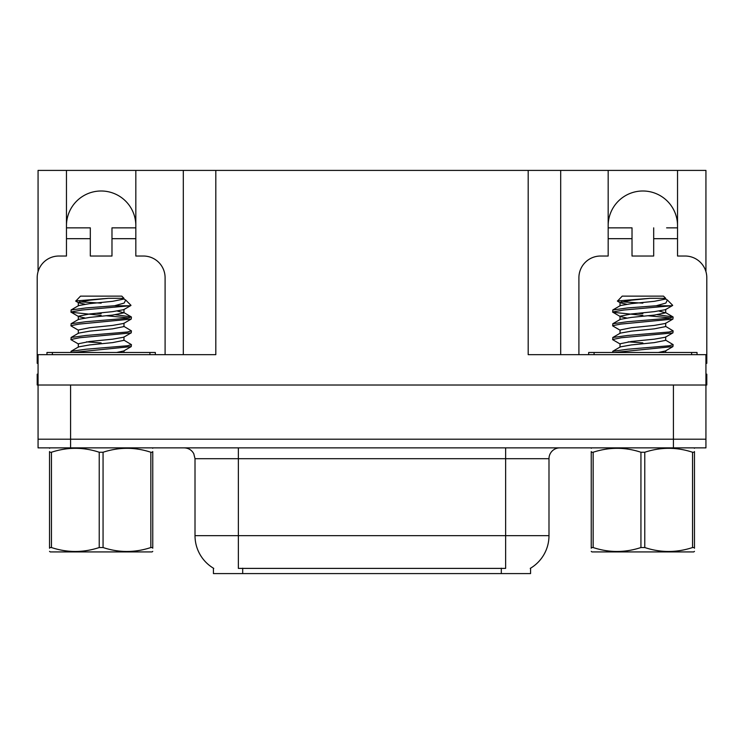 <?xml version="1.0" encoding="UTF-8"?>
<svg xmlns="http://www.w3.org/2000/svg" width="744" height="744" viewBox="0 0 744 744"><rect width="100%" height="100%" fill="white"/><g stroke="black" fill="none" stroke-linecap="round" stroke-linejoin="round"><path stroke-width="1.12" d="M530.565 568.193L530.565 573.596L213.435 573.596L213.435 568.193M66.467 225.683A34.68 34.68 0 0 1 101.147 190.994A34.68 34.68 0 0 1 135.827 225.683M38.065 363.342A21.678 21.678 0 0 0 37.2 363.323L37.2 277.707A21.678 21.678 0 0 1 58.878 256.029L66.467 256.029L66.467 238.684L90.312 238.684L90.312 256.029L111.981 256.029L111.981 238.684L135.827 238.684L135.827 170.404L528.184 170.404L528.184 354.656L705.935 354.656L705.935 439.202L38.065 439.202L38.065 385.011L37.2 385.001L37.2 374.167L38.065 374.167M705.935 374.167L706.8 374.167L706.8 385.011L38.065 385.011L38.065 354.656L215.816 354.656L215.816 170.404M90.312 238.684L90.312 227.85L66.467 227.85L66.467 170.404L38.065 170.404L38.065 271.634M578.906 354.656L578.906 277.707A21.678 21.678 0 0 1 600.585 256.029L608.174 256.029L608.174 238.684L632.019 238.684L632.019 256.029L653.688 256.029L653.688 238.684L677.533 238.684L677.533 170.404L705.935 170.404L705.935 271.634M183.303 170.404L183.303 354.656M528.184 170.404L560.697 170.404L560.697 354.656M560.697 170.404L608.174 170.404L608.174 238.684M677.533 170.404L608.174 170.404M66.467 170.404L135.827 170.404M677.533 225.683A34.68 34.68 0 0 0 642.853 190.994A34.68 34.68 0 0 0 608.174 225.683M213.761 568.388A37.935 37.935 0 0 1 195.012 535.661L238.359 535.661L238.359 568.388L505.641 568.388L505.641 535.661L548.988 535.661L548.988 458.704A10.835 10.835 0 0 1 559.832 447.869M195.012 535.661L195.012 458.704L193.784 453.71C191.664 449.971 188.465 448.028 184.168 447.869M530.24 568.388A37.935 37.935 0 0 0 548.988 535.661M70.587 447.869L705.935 447.869L705.935 439.202L38.065 439.202L38.065 447.869L70.587 447.869L70.587 385.011M135.827 238.684L135.827 256.029L143.415 256.029A21.678 21.678 0 0 1 165.094 277.707L165.094 354.656M135.827 227.85L111.981 227.85L111.981 238.684M66.467 227.85L66.467 238.684M632.019 238.684L632.019 227.85L608.174 227.85M677.533 238.684L677.533 256.029L685.122 256.029A21.678 21.678 0 0 1 706.8 277.707L706.8 363.323A21.678 21.678 0 0 0 705.935 363.342M677.533 227.85L666.605 227.85M653.688 227.85L653.688 238.684M619.101 227.85L632.019 227.85M46.956 354.656L46.956 352.489L155.338 352.489L155.338 354.656M588.662 354.656L588.662 352.489L697.044 352.489L697.044 354.656M152.762 551.351L152.092 551.918L50.211 551.918L49.532 551.351M152.762 548.244L152.762 547.538C152.762 552.783 152.762 552.783 152.762 547.538L150.846 547.538L150.846 452.25C134.99 447.005 119.059 447.005 103.063 452.25L99.231 452.25C83.365 447.005 67.444 447.005 51.448 452.25L49.532 452.25C49.532 447.005 49.532 447.005 49.532 452.25L49.532 451.543M103.063 452.25L103.063 547.538C118.928 552.783 134.85 552.783 150.846 547.538M103.063 547.538L99.231 547.538L99.231 452.25M152.762 451.543L152.762 452.25C152.762 447.005 152.762 447.005 152.762 452.25L150.846 452.25M101.147 315.382L71.08 312.257L71.08 309.978L86.006 307.923L114.53 305.765L124.155 303.068L125.68 300.018L122.695 298.316L123.978 298.316L123.681 298.707M70.866 311.987L82.007 310.043L129.67 305.784L114.53 305.765M71.08 325.937L71.08 323.742L86.006 321.687L127.373 318.246L131.214 316.86L115.618 314.759M70.866 325.677L79.245 324.077L131.214 319.074L131.428 317.102M129.149 317.948L106.308 315.754M71.08 339.776L71.08 337.506L86.006 335.46L127.373 332.019L131.428 330.866L123.681 326.235M70.866 339.515L79.608 337.748L131.214 332.903L131.428 330.866M70.866 352.489L71.08 351.27L86.006 349.224L127.373 345.783L131.428 344.63L123.681 339.999M72.596 352.489L131.214 346.583L131.428 344.63M101.147 313.661L96.264 313.289M101.147 342.91L86.471 341.84M123.978 298.316L121.793 296.131L80.501 296.131L75.749 301.143L78.613 302.808L84.853 304.203M122.695 298.316L108.326 298.316L75.674 300.957M125.68 300.018L130.981 305.319L129.67 305.784M79.469 301.794L101.147 303.134M152.762 452.25L152.762 547.538M51.448 452.25L51.448 547.538L49.532 547.538L49.532 452.25M51.448 547.538C67.304 552.783 83.235 552.783 99.231 547.538M49.532 547.538C49.532 552.783 49.532 552.783 49.532 547.538L49.532 548.244M116.585 352.489L123.681 350.991L131.214 346.592M78.315 347.216L78.315 343.774L89.726 341.477L112.567 339.18L123.681 337.227L131.186 332.847M78.315 333.452L78.315 330.011L89.726 327.713L112.567 325.416L123.681 323.463L131.204 319.074M84.853 317.967L78.613 316.581L71.108 312.201M78.315 319.688L78.315 316.247L89.726 313.949L112.567 311.652L123.681 309.69L130.916 305.477M78.315 305.923L78.315 302.483L89.726 300.185L108.326 298.316M71.08 351.27L78.613 346.881L89.726 344.918L112.567 342.621L123.978 340.334L123.978 336.893M71.08 337.506L78.613 333.117L89.726 331.154L112.567 328.857L123.978 326.57L123.978 323.129M71.08 323.742L78.613 319.353L89.726 317.39L112.567 315.093L123.978 312.806L117.44 311.085M71.08 309.978L78.613 305.589L89.726 303.626L112.567 301.329L123.978 299.032M694.468 551.351L693.789 551.918L591.908 551.918L591.238 551.351M694.468 548.244L694.468 547.538C694.468 552.783 694.468 552.783 694.468 547.538L692.552 547.538L692.552 452.25C676.696 447.005 660.765 447.005 644.769 452.25L640.937 452.25C625.072 447.005 609.15 447.005 593.154 452.25L591.238 452.25C591.238 447.005 591.238 447.005 591.238 452.25L591.238 451.543M644.769 452.25L644.769 547.538C660.635 552.783 676.556 552.783 692.552 547.538M644.769 547.538L640.937 547.538L640.937 452.25M694.468 451.543L694.468 452.25C694.468 447.005 694.468 447.005 694.468 452.25L692.552 452.25M642.853 315.382L612.786 312.257L612.786 309.978L627.713 307.923L656.236 305.765L665.861 303.068L667.387 300.018L664.401 298.316L665.685 298.316L665.387 298.707M612.572 311.987L623.714 310.043L671.376 305.784L656.236 305.765M612.786 325.937L612.786 323.742L627.713 321.687L669.079 318.246L672.92 316.86L657.324 314.759M612.572 325.677L620.952 324.077L672.92 319.074L673.134 317.102M670.856 317.948L648.015 315.754M612.786 339.776L612.786 337.506L627.713 335.46L669.079 332.019L673.134 330.866L665.387 326.235M612.572 339.515L621.314 337.748L672.92 332.903L673.134 330.866M612.572 352.489L612.786 351.27L627.713 349.224L669.079 345.783L673.134 344.63L665.387 339.999M614.302 352.489L672.92 346.583L673.134 344.63M642.853 313.661L637.971 313.289M642.853 342.91L628.178 341.84M665.685 298.316L663.499 296.131L622.207 296.131L617.455 301.143L620.319 302.808L626.56 304.203M664.401 298.316L650.033 298.316L617.381 300.957M667.387 300.018L672.688 305.319L671.376 305.784M621.175 301.794L642.853 303.134M694.468 452.25L694.468 547.538M593.154 452.25L593.154 547.538L591.238 547.538L591.238 452.25M593.154 547.538C609.011 552.783 624.941 552.783 640.937 547.538M591.238 547.538C591.238 552.783 591.238 552.783 591.238 547.538L591.238 548.244M658.291 352.489L665.387 350.991L672.92 346.592M620.022 347.216L620.022 343.774L631.433 341.477L654.274 339.18L665.387 337.227L672.892 332.847M620.022 333.452L620.022 330.011L631.433 327.713L654.274 325.416L665.387 323.463L672.911 319.074M626.56 317.967L620.319 316.581L612.814 312.201M620.022 319.688L620.022 316.247L631.433 313.949L654.274 311.652L665.387 309.69L672.623 305.477M620.022 305.923L620.022 302.483L631.433 300.185L650.033 298.316M612.786 351.27L620.319 346.881L631.433 344.918L654.274 342.621L665.685 340.334L665.685 336.893M612.786 337.506L620.319 333.117L631.433 331.154L654.274 328.857L665.685 326.57L665.685 323.129M612.786 323.742L620.319 319.353L631.433 317.39L654.274 315.093L665.685 312.806L659.147 311.085M612.786 309.978L620.319 305.589L631.433 303.626L654.274 301.329L665.685 299.032M673.413 385.011L673.413 447.869M501.307 573.596L501.307 568.193M242.693 573.596L242.693 568.193M505.641 447.869L505.641 458.704L195.012 458.704M548.988 458.704L505.641 458.704L505.641 535.661L238.359 535.661L238.359 447.869M149.916 352.489L149.916 354.656M52.378 352.489L52.378 354.656M691.622 352.489L691.622 354.656M594.084 352.489L594.084 354.656M152.092 447.869L152.762 448.26M50.211 447.869L49.532 448.26M123.978 350.815L123.978 352.489M123.978 309.365L123.978 312.806M123.681 312.471L131.214 316.86M78.613 344.109L71.108 339.738M78.613 330.345L71.08 325.946M693.789 447.869L694.468 448.26M591.908 447.869L591.238 448.26M665.685 350.815L665.685 352.489M665.685 309.365L665.685 312.806M665.387 312.471L672.92 316.86M620.319 344.109L612.814 339.738M620.319 330.345L612.786 325.946"/></g></svg>
